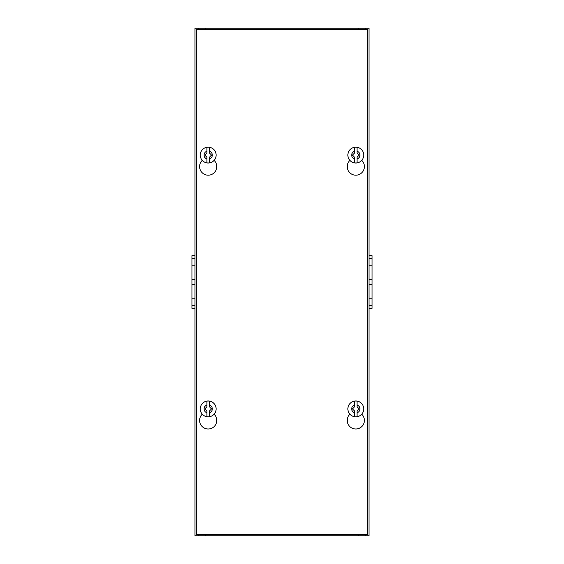 <?xml version="1.0" encoding="UTF-8"?>
<svg xmlns="http://www.w3.org/2000/svg" width="564" height="564" viewBox="0 0 564 564"><rect width="100%" height="100%" fill="white"/><g stroke="black" fill="none" stroke-linecap="round" stroke-linejoin="round"><path stroke-width="0.85" d="M214.116 414.18A8.587 8.587 0 0 1 208.194 428.992A8.587 8.587 0 0 1 202.279 414.18M361.721 414.18A8.587 8.587 0 0 1 355.799 428.992A8.587 8.587 0 0 1 349.884 414.18M214.116 160.38A8.587 8.587 0 0 1 208.194 175.192A8.587 8.587 0 0 1 202.279 160.38M361.721 160.38A8.587 8.587 0 0 1 355.799 175.192A8.587 8.587 0 0 1 349.884 160.38M367.7 29.525L196.3 29.525L196.3 534.475L367.7 534.475L367.7 29.525M369.011 284.644L372.057 284.644L372.057 255.711L369.011 255.711M358.436 28.2L194.989 28.2L194.989 535.8L369.011 535.8L369.011 28.2L358.436 28.2L358.436 29.525M347.861 163.341L347.861 169.87M347.861 417.141L347.861 423.67M358.436 534.475L358.436 535.8M205.564 535.8L205.564 534.475M216.139 423.67L216.139 417.141M216.139 169.87L216.139 163.341M205.564 29.525L205.564 28.2M194.989 255.711L191.943 255.711L191.943 265.249L194.989 265.249M191.943 265.249L191.943 279.356L194.989 279.356M191.943 279.356L191.943 284.644L194.989 284.644M191.943 284.644L191.943 298.751L194.989 298.751M191.943 298.751L194.989 298.899M191.943 298.899L191.943 305.646L194.989 305.646M191.943 305.646L191.943 308.289L194.989 308.289M191.943 258.354L194.989 258.354M191.943 265.101L194.989 265.101M369.011 265.249L372.057 265.249M369.011 279.356L372.057 279.356M369.011 298.751L372.057 298.751L372.057 284.644M369.011 298.899L372.057 298.751M369.011 305.646L372.057 305.646L372.057 298.899M369.011 308.289L372.057 308.289L372.057 305.646M369.011 258.354L372.057 258.354M369.011 265.101L372.057 265.101M363.731 408.9A7.931 7.931 0 0 1 355.799 416.831A7.931 7.931 0 0 1 347.875 408.9A7.931 7.931 0 0 1 355.799 400.969A7.931 7.931 0 0 1 363.731 408.9A7.931 7.931 0 0 0 355.799 400.969A7.931 7.931 0 0 0 347.875 408.9M357.068 416.676A7.875 7.875 0 0 1 354.53 416.676L354.53 410.98L352.451 408.9L354.53 406.82L354.53 401.124A7.875 7.875 0 0 1 357.068 401.124L357.068 406.82L359.155 408.9L357.068 410.98L357.068 416.669M357.068 412.827C358.859 412.129 359.811 410.818 359.924 408.9C359.811 406.982 358.859 405.671 357.068 404.973L357.068 401.131M354.53 404.973C352.747 405.671 351.795 406.982 351.682 408.9C351.795 410.818 352.747 412.129 354.53 412.827L354.53 416.669M216.125 155.1A7.931 7.931 0 0 1 208.194 163.031A7.931 7.931 0 0 1 200.262 155.1A7.931 7.931 0 0 1 208.194 147.169A7.931 7.931 0 0 1 216.125 155.1A7.931 7.931 0 0 0 208.194 147.169A7.931 7.931 0 0 0 200.262 155.1M209.47 147.324L209.47 151.173C211.253 151.871 212.205 153.182 212.318 155.1C212.205 157.018 211.253 158.329 209.47 159.027L209.47 162.876L209.463 157.18L211.549 155.1L209.463 153.02L209.463 147.324A7.875 7.875 0 0 0 206.925 147.324L206.925 153.02L204.845 155.1L206.925 157.18L206.925 162.876A7.875 7.875 0 0 0 209.463 162.876M206.925 162.876L206.925 159.027C205.141 158.329 204.189 157.018 204.076 155.1C204.189 153.182 205.141 151.871 206.925 151.173M363.731 155.1A7.931 7.931 0 0 1 355.799 163.031A7.931 7.931 0 0 1 347.875 155.1A7.931 7.931 0 0 1 355.799 147.169A7.931 7.931 0 0 1 363.731 155.1A7.931 7.931 0 0 0 355.799 147.169A7.931 7.931 0 0 0 347.875 155.1M357.068 162.876A7.875 7.875 0 0 1 354.53 162.876L354.53 157.18L352.451 155.1L354.53 153.02L354.53 147.324A7.875 7.875 0 0 1 357.068 147.324L357.068 153.02L359.155 155.1L357.068 157.18L357.068 162.869M357.068 159.027C358.859 158.329 359.811 157.018 359.924 155.1C359.811 153.182 358.859 151.871 357.068 151.173L357.068 147.331M354.53 151.173C352.747 151.871 351.795 153.182 351.682 155.1C351.795 157.018 352.747 158.329 354.53 159.027L354.53 162.869M216.125 408.9A7.931 7.931 0 0 1 208.194 416.831A7.931 7.931 0 0 1 200.262 408.9A7.931 7.931 0 0 1 208.194 400.969A7.931 7.931 0 0 1 216.125 408.9A7.931 7.931 0 0 0 208.194 400.969A7.931 7.931 0 0 0 200.262 408.9M209.47 401.124L209.47 404.973C211.253 405.671 212.205 406.982 212.318 408.9C212.205 410.818 211.253 412.129 209.47 412.827L209.47 416.676L209.463 410.98L211.549 408.9L209.463 406.82L209.463 401.124A7.875 7.875 0 0 0 206.925 401.124L206.925 406.82L204.845 408.9L206.925 410.98L206.925 416.676A7.875 7.875 0 0 0 209.463 416.676M206.925 416.676L206.925 412.827C205.141 412.129 204.189 410.818 204.076 408.9C204.189 406.982 205.141 405.671 206.925 404.973M365.373 535.8L365.373 534.475M365.373 29.525L365.373 28.2M198.627 535.8L198.627 534.475M198.627 29.525L198.627 28.2"/></g></svg>
